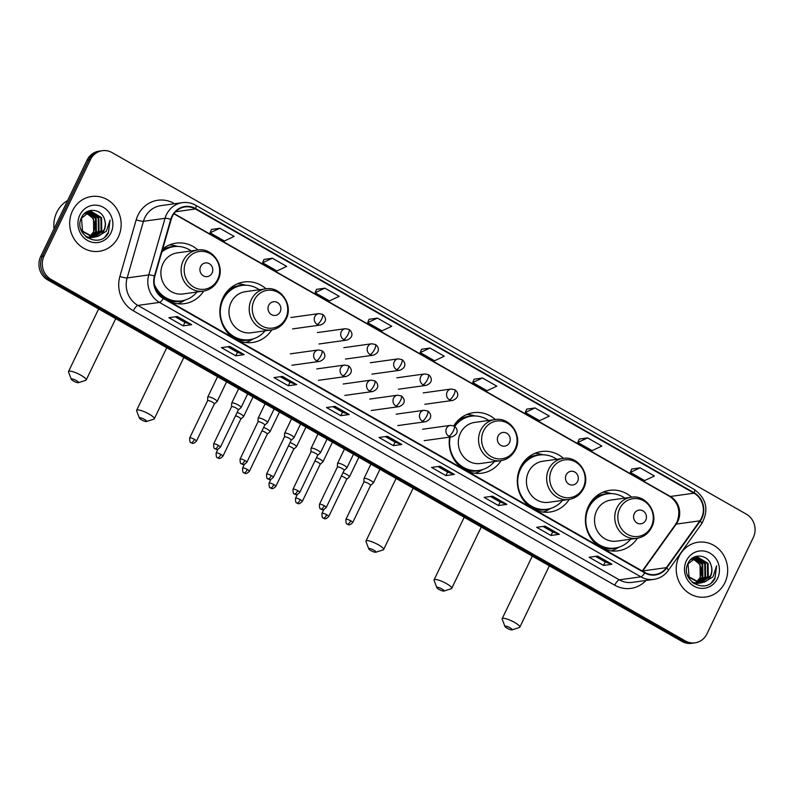<?xml version="1.0" encoding="UTF-8"?>
<svg xmlns="http://www.w3.org/2000/svg" width="794" height="794" viewBox="0 0 794 794"><rect width="100%" height="100%" fill="white"/><g stroke="black" fill="none" stroke-linecap="round" stroke-linejoin="round"><path stroke-width="1.19" d="M631.597 497.173A30.549 28.386 82.1 0 0 609.603 490.335A30.549 28.386 82.1 0 0 588.513 506.165A30.549 28.386 82.1 0 0 599.242 546.461M602.577 548.366A30.549 28.386 82.1 0 0 618.04 550.847A30.549 28.386 82.1 0 0 637.324 538.263M563.492 458.346A30.549 28.386 82.1 0 0 541.508 451.518A30.549 28.386 82.1 0 0 520.407 467.348A30.549 28.386 82.1 0 0 531.146 507.644M534.481 509.55A30.549 28.386 82.1 0 0 549.934 512.031A30.549 28.386 82.1 0 0 569.219 499.446M449.612 437.127A30.549 28.386 82.1 0 0 463.041 468.827M466.376 470.723A30.549 28.386 82.1 0 0 481.829 473.204A30.549 28.386 82.1 0 0 501.113 460.629M266.05 288.808A30.549 28.386 82.1 0 0 244.066 281.969A30.549 28.386 82.1 0 0 222.965 297.8A30.549 28.386 82.1 0 0 233.704 338.105M237.039 340.001A30.549 28.386 82.1 0 0 252.492 342.482A30.549 28.386 82.1 0 0 271.776 329.897M154.79 286.584A30.549 28.386 82.1 0 0 165.599 299.278M168.933 301.184A30.549 28.386 82.1 0 0 184.397 303.665A30.549 28.386 82.1 0 0 203.681 291.08M495.387 419.53A30.549 28.386 82.1 0 0 473.403 412.691A30.549 28.386 82.1 0 0 453.741 425.872M197.954 249.981A30.549 28.386 82.1 0 0 175.96 243.153A30.549 28.386 82.1 0 0 162.671 248.998M102.376 150.691L99.002 151.168A17.289 16.069 82.1 0 0 87.062 160.12L40.683 256.492A17.289 16.069 82.1 0 0 47.69 279.875L681.917 641.393A17.289 16.069 82.1 0 0 691.624 643.309L693.311 643.071A17.289 16.069 82.1 0 1 683.604 641.155A17.289 16.069 82.1 0 0 693.311 643.071L694.998 642.832A17.289 16.069 82.1 0 0 706.938 633.88L753.317 537.508A17.289 16.069 82.1 0 0 746.31 514.125L112.083 152.607A17.289 16.069 82.1 0 0 102.376 150.691A17.289 16.069 82.1 0 0 90.437 159.654L44.057 256.025A17.289 16.069 82.1 0 0 51.064 279.399L685.291 640.927A17.289 16.069 82.1 0 0 694.998 642.832M44.057 256.025L42.37 256.254A17.289 16.069 82.1 0 0 49.377 279.637L683.604 641.155L49.377 279.637A17.289 16.069 82.1 0 1 42.37 256.254L88.749 159.892L42.37 256.254L40.683 256.492M100.689 150.929A17.289 16.069 82.1 0 0 88.749 159.892A17.289 16.069 82.1 0 1 100.689 150.929M72.502 210.837A27.671 25.706 82.1 0 0 74.527 239.58A27.671 25.706 82.1 0 0 99.24 251.301A27.671 25.706 82.1 0 0 118.346 236.969A27.671 25.706 82.1 0 0 116.321 208.217A27.671 25.706 82.1 0 0 91.608 196.495A27.671 25.706 82.1 0 0 72.502 210.837A27.671 25.706 82.1 0 0 74.527 239.58A27.671 25.706 82.1 0 0 99.24 251.301A27.671 25.706 82.1 0 0 118.346 236.969A27.671 25.706 82.1 0 0 116.321 208.217A27.671 25.706 82.1 0 0 91.608 196.495A27.671 25.706 82.1 0 0 72.502 210.837M679.029 556.564A27.671 25.706 82.1 0 0 681.054 585.307A27.671 25.706 82.1 0 0 705.767 597.028A27.671 25.706 82.1 0 0 724.872 582.697A27.671 25.706 82.1 0 0 722.848 553.954A27.671 25.706 82.1 0 0 698.134 542.233A27.671 25.706 82.1 0 0 679.029 556.564A27.671 25.706 82.1 0 0 681.054 585.307A27.671 25.706 82.1 0 0 705.767 597.028A27.671 25.706 82.1 0 0 724.872 582.697A27.671 25.706 82.1 0 0 722.848 553.954A27.671 25.706 82.1 0 0 698.134 542.233A27.671 25.706 82.1 0 0 679.029 556.564M172.308 216.494A18.441 17.14 -97.9 0 1 185.052 206.936A18.441 17.14 -97.9 0 1 195.403 208.981L693.996 493.183A18.441 17.14 -97.9 0 1 699.881 520.814L666.394 567.65A18.441 17.14 -97.9 0 1 655.249 574.519A18.441 17.14 -97.9 0 1 644.887 572.484L163.475 298.068A18.441 17.14 -97.9 0 1 154.88 276.074L171.186 219.442A18.441 17.14 -97.9 0 1 172.308 216.494M171.931 216.276A18.907 17.567 82.1 0 0 170.779 219.303L154.463 275.935A18.907 17.567 82.1 0 0 163.276 298.475L644.688 572.891A18.907 17.567 82.1 0 0 666.732 567.938L700.219 521.092A18.907 17.567 82.1 0 0 694.194 492.776L195.602 208.574A18.907 17.567 82.1 0 0 171.931 216.276M640.093 467.835L630.337 472.4L644.659 480.569L654.425 476.003L640.093 467.835L631.716 469.046M587.56 437.891L577.804 442.457L592.126 450.615L601.892 446.059L587.56 437.891L579.183 439.102M535.027 407.947L525.271 412.503L539.592 420.671L549.349 416.106L535.027 407.947L526.65 409.158M482.494 377.994L472.728 382.559L487.059 390.727L496.816 386.162L482.494 377.994L474.117 379.214M219.819 228.275L210.063 232.841L224.394 240.999L234.151 236.433L219.819 228.275L211.442 229.486M272.362 258.219L262.596 262.784L276.927 270.952L286.684 266.387L272.362 258.219L263.975 259.43M324.895 288.162L315.129 292.728L329.46 300.896L339.217 296.331L324.895 288.162L316.508 289.373M377.428 318.106L367.662 322.672L381.993 330.84L391.75 326.274L377.428 318.106L369.041 319.317M429.961 348.05L420.195 352.615L434.526 360.784L444.283 356.218L429.961 348.05L421.584 349.261M506.88 504.359L498.434 505.54L484.112 497.372L492.558 496.19L506.88 504.359A4.615 1.389 -60.3 0 1 506.622 504.339L492.369 496.22M559.413 534.302L550.976 535.484L536.645 527.315L545.091 526.144L559.413 534.302A4.615 1.389 -60.3 0 1 559.155 534.283L544.902 526.164M611.946 564.256L603.509 565.427L589.178 557.259L597.624 556.088L611.946 564.256A4.615 1.389 -60.3 0 1 611.688 564.226L597.435 556.108M349.281 414.528L340.834 415.699L326.513 407.53L334.949 406.359L349.281 414.528A4.615 1.389 -60.3 0 1 349.013 414.508L334.77 406.389M296.748 384.584L288.301 385.755L273.98 377.587L282.416 376.416L296.748 384.584A4.615 1.389 -60.3 0 1 296.48 384.564L282.237 376.435M244.215 354.63L235.768 355.811L221.437 347.643L229.883 346.472L244.215 354.63A4.615 1.389 -60.3 0 1 243.947 354.61L229.704 346.492M191.682 324.686L183.235 325.868L168.904 317.699L177.35 316.518L191.682 324.686A4.615 1.389 -60.3 0 1 191.414 324.667L177.171 316.548M454.347 474.415L445.9 475.596L431.579 467.428L440.015 466.247L454.347 474.415A4.615 1.389 -60.3 0 1 454.079 474.395L439.836 466.277M401.814 444.471L393.367 445.642L379.046 437.484L387.482 436.303L401.814 444.471A4.615 1.389 -60.3 0 1 401.546 444.451L387.303 436.333M393.367 445.642L395.065 442.129M385.368 436.601L395.094 442.149L401.546 444.451M445.9 475.596L447.598 472.073L454.079 474.395M183.235 325.868L184.933 322.344L191.414 324.667M235.768 355.811L237.466 352.288M227.769 346.76L237.495 352.308L243.947 354.61M288.301 385.755L289.999 382.232M280.302 376.713L290.028 382.251L296.48 384.564M340.834 415.699L342.532 412.185M332.835 406.657L342.561 412.195L349.013 414.508M603.509 565.427L605.197 561.904M595.5 556.376L605.226 561.924L611.688 564.226M550.976 535.484L552.664 531.96L559.155 534.283M498.434 505.54L500.131 502.016M490.434 496.488L500.16 502.036L506.622 504.339M420.195 352.615L421.604 349.221M367.662 322.672L369.061 319.267M315.129 292.728L316.528 289.324M262.596 262.784L263.995 259.38M210.063 232.841L211.462 229.436M472.728 382.559L474.137 379.165M525.271 412.503L526.67 409.108M577.804 442.457L579.203 439.052M630.337 472.4L631.736 468.996M184.962 322.364L175.236 316.816M447.627 472.093L437.901 466.544M552.693 531.98L542.967 526.432M67.619 200.525A28.822 26.778 82.1 0 0 56.771 212.345A28.822 26.778 82.1 0 0 54.022 228.781M87.439 212.216L96.193 218.36L96.362 231.421L90.893 236.969M87.122 212.355L95.528 218.449L95.697 231.52L90.536 236.9M88.739 211.77L98.873 217.983L99.052 231.054L92.283 237.178M91.955 237.297L90.973 237.595M90.645 237.674L87.558 237.962M88.412 211.859L98.208 218.082L98.377 231.143L91.935 237.138M91.618 237.267L90.635 237.595M90.308 237.684L89.305 237.902M89.643 237.853L87.717 238.061M98.039 236.275A13.022 12.099 82.1 0 0 104.103 230.349A13.022 12.099 82.1 0 0 104.55 219.561C101.692 208.385 86.228 207.165 81.742 217.159C72.314 234.121 99.379 249.951 108.401 232.86L110.078 220.097L106.426 231.163L98.039 236.275L93.791 237.217L82.546 231.123L81.484 218.181L90.069 211.492L91.211 211.393L101.553 217.616L101.731 230.677L93.652 237.217M93.325 237.297L91.112 237.595L85.603 236.503M89.732 211.541L100.888 217.705L101.056 230.766L93.315 237.227M92.987 237.317L91.985 237.525M92.322 237.485L86.387 237.148M104.55 219.561C105.721 223.352 105.443 226.965 103.736 230.399L94.665 237.148M95.002 237.108L93.116 237.307L81.881 231.223L80.809 229.198M86.169 212.861L93.513 218.737L93.682 231.798L89.653 236.652M91.29 235.084A13.022 12.099 82.1 0 0 93.553 231.818A13.022 12.099 82.1 0 0 91.221 216.524L85.851 213.05M83.995 214.013L89.404 211.591M79.857 215.025A18.788 17.458 82.1 0 0 87.469 240.433A18.788 17.458 82.1 0 0 110.991 232.771A18.788 17.458 82.1 0 0 103.379 207.363A18.788 17.458 82.1 0 0 79.857 215.025M110.078 220.097L108.53 232.056L105.096 236.691M73.445 381.021A4.039 0.863 -154.3 0 0 78.388 382.698A4.039 0.863 -154.3 0 0 76.403 380.614A4.039 0.863 -154.3 0 0 72.75 379.056A4.039 0.863 -154.3 0 0 71.291 379.284A4.039 0.863 -154.3 0 0 73.445 381.021M71.291 379.284L68.552 372.019A9.796 2.104 25.7 0 1 68.532 371.493A9.796 2.104 25.7 0 1 80.948 375.244A9.796 2.104 25.7 0 1 86.189 379.998A9.796 2.104 25.7 0 1 85.772 380.306L78.388 382.698M212.087 273.027A6.918 6.431 82.1 0 0 209.279 263.677A6.918 6.431 82.1 0 0 200.624 266.496A6.918 6.431 82.1 0 0 203.423 275.846A6.918 6.431 82.1 0 0 212.087 273.027M197.547 250.041L177.32 252.859A20.753 19.284 82.1 0 0 162.988 263.608A20.753 19.284 82.1 0 0 164.507 285.165A20.753 19.284 82.1 0 0 183.047 293.959L203.274 291.14C209.934 290.028 214.846 286.366 218.022 280.163C225.556 266.258 212.663 247.152 197.547 250.041A20.753 19.284 82.1 0 0 183.215 260.789A20.753 19.284 82.1 0 0 184.734 282.346A20.753 19.284 82.1 0 0 203.274 291.14M191.215 250.924A27.383 25.438 82.1 0 0 173.866 246.646A27.383 25.438 82.1 0 0 161.807 252.006M173.866 246.646L173.023 246.765A27.383 25.438 82.1 0 0 162.016 251.301M157.48 291.279A27.383 25.438 82.1 0 0 180.575 300.995L181.419 300.876A27.383 25.438 82.1 0 0 196.942 292.023M154.314 284.242A27.383 25.438 82.1 0 0 181.419 300.876M185.181 300.033L183.345 301.134A29.974 27.85 -97.9 0 1 177.519 303.715M162.512 249.584L162.959 249.604A27.631 25.676 82.1 0 1 175.256 246.497M169.33 244.979A29.974 27.85 -97.9 0 1 175.643 245.872L177.717 246.428M141.55 419.847A4.039 0.863 -154.3 0 0 146.493 421.515A4.039 0.863 -154.3 0 0 144.508 419.431A4.039 0.863 -154.3 0 0 140.856 417.882A4.039 0.863 -154.3 0 0 139.397 418.101A4.039 0.863 -154.3 0 0 141.55 419.847M139.397 418.101L136.657 410.835A9.796 2.104 25.7 0 1 136.637 410.319A9.796 2.104 25.7 0 1 149.054 414.061A9.796 2.104 25.7 0 1 154.294 418.815A9.796 2.104 25.7 0 1 153.877 419.133L146.493 421.515M280.183 311.844A6.918 6.431 82.1 0 0 277.384 302.494A6.918 6.431 82.1 0 0 268.719 305.313A6.918 6.431 82.1 0 0 271.528 314.672A6.918 6.431 82.1 0 0 280.183 311.844M265.653 288.857L245.415 291.676A20.753 19.284 82.1 0 0 231.084 302.425A20.753 19.284 82.1 0 0 232.602 323.992A20.753 19.284 82.1 0 0 251.142 332.775L271.379 329.957C278.029 328.845 282.952 325.183 286.128 318.99C293.661 305.085 280.758 285.979 265.653 288.857A20.753 19.284 82.1 0 0 251.321 299.606A20.753 19.284 82.1 0 0 252.839 321.173A20.753 19.284 82.1 0 0 271.379 329.957M259.32 289.741A27.383 25.438 82.1 0 0 241.972 285.463A27.383 25.438 82.1 0 0 223.064 299.646A27.383 25.438 82.1 0 0 225.069 328.101A27.383 25.438 82.1 0 0 249.524 339.693A27.383 25.438 82.1 0 0 265.047 330.84M241.972 285.463L241.128 285.582A27.383 25.438 82.1 0 0 222.221 299.765A27.383 25.438 82.1 0 0 221.556 301.244M225.655 294.376A21.617 20.078 82.1 0 0 224.543 294.941M225.575 330.096A27.383 25.438 82.1 0 0 248.681 339.812L249.524 339.693M253.286 338.859L251.45 339.951A29.974 27.85 -97.9 0 1 245.614 342.542M227.024 291.517L228.662 291.289M230.121 288.371L231.064 288.43A27.631 25.676 82.1 0 1 243.351 285.314M237.436 283.795A29.974 27.85 -97.9 0 1 243.748 284.689L245.812 285.245M370.877 550.57A4.039 0.863 -154.3 0 0 375.82 552.237A4.039 0.863 -154.3 0 0 373.835 550.153A4.039 0.863 -154.3 0 0 370.183 548.604A4.039 0.863 -154.3 0 0 368.734 548.823A4.039 0.863 -154.3 0 0 370.877 550.57M368.734 548.823L365.984 541.568A9.796 2.104 25.7 0 1 365.974 541.042A9.796 2.104 25.7 0 1 378.391 544.793A9.796 2.104 25.7 0 1 383.631 549.537A9.796 2.104 25.7 0 1 383.214 549.855L375.82 552.237M509.52 442.576A6.918 6.431 82.1 0 0 506.721 433.216A6.918 6.431 82.1 0 0 498.056 436.035A6.918 6.431 82.1 0 0 500.855 445.394A6.918 6.431 82.1 0 0 509.52 442.576M494.99 419.579L474.752 422.398A20.753 19.284 82.1 0 0 460.421 433.157A20.753 19.284 82.1 0 0 461.939 454.714A20.753 19.284 82.1 0 0 480.479 463.507L500.716 460.689C507.366 459.567 512.279 455.915 515.455 449.712C522.998 435.807 510.095 416.701 494.99 419.579A20.753 19.284 82.1 0 0 480.658 430.328A20.753 19.284 82.1 0 0 482.176 451.895A20.753 19.284 82.1 0 0 500.716 460.689M488.657 420.463A27.383 25.438 82.1 0 0 471.308 416.185A27.383 25.438 82.1 0 0 454.704 426.457M471.308 416.185L470.465 416.304A27.383 25.438 82.1 0 0 454.198 426.12M454.982 425.108A21.617 20.078 82.1 0 0 453.88 425.663M454.912 460.818A27.383 25.438 82.1 0 0 478.018 470.534L478.861 470.425A27.383 25.438 82.1 0 0 494.384 461.562M450.168 437.047A27.383 25.438 82.1 0 0 478.861 470.425M482.623 469.582L480.777 470.683A29.974 27.85 -97.9 0 1 474.951 473.264M456.361 422.239L457.999 422.011M459.458 419.093L460.401 419.153A27.631 25.676 82.1 0 1 472.688 416.036M466.773 414.528A29.974 27.85 -97.9 0 1 473.085 415.421L475.149 415.967M438.983 589.386A4.039 0.863 -154.3 0 0 443.925 591.064A4.039 0.863 -154.3 0 0 441.94 588.979A4.039 0.863 -154.3 0 0 438.288 587.421A4.039 0.863 -154.3 0 0 436.829 587.649A4.039 0.863 -154.3 0 0 438.983 589.386M436.829 587.649L434.09 580.384A9.796 2.104 25.7 0 1 434.07 579.858A9.796 2.104 25.7 0 1 446.496 583.61A9.796 2.104 25.7 0 1 451.736 588.354A9.796 2.104 25.7 0 1 451.31 588.672L443.925 591.064M577.625 481.392A6.918 6.431 82.1 0 0 574.816 472.043A6.918 6.431 82.1 0 0 566.162 474.862A6.918 6.431 82.1 0 0 568.961 484.211A6.918 6.431 82.1 0 0 577.625 481.392M563.085 458.406L542.858 461.225A20.753 19.284 82.1 0 0 528.526 471.973A20.753 19.284 82.1 0 0 530.045 493.531A20.753 19.284 82.1 0 0 548.585 502.324L568.812 499.505C575.471 498.384 580.384 494.731 583.56 488.528C591.093 474.623 578.201 455.518 563.085 458.406A20.753 19.284 82.1 0 0 548.763 469.155A20.753 19.284 82.1 0 0 550.282 490.712A20.753 19.284 82.1 0 0 568.812 499.505M556.763 459.279A27.383 25.438 82.1 0 0 539.404 455.012A27.383 25.438 82.1 0 0 520.497 469.194A27.383 25.438 82.1 0 0 522.502 497.639A27.383 25.438 82.1 0 0 546.967 509.242A27.383 25.438 82.1 0 0 562.489 500.389M539.404 455.012L538.56 455.131A27.383 25.438 82.1 0 0 519.653 469.314A27.383 25.438 82.1 0 0 518.998 470.792M523.087 463.924A21.617 20.078 82.1 0 0 521.976 464.48M523.018 499.634A27.383 25.438 82.1 0 0 546.123 509.361L546.967 509.242M550.718 508.398L548.882 509.5A29.974 27.85 -97.9 0 1 543.056 512.08M524.467 461.056L526.094 460.828M527.563 457.91L528.506 457.969A27.631 25.676 82.1 0 1 540.793 454.853M534.868 453.344A29.974 27.85 -97.9 0 1 541.18 454.237L543.255 454.793M507.088 628.203A4.039 0.863 -154.3 0 0 512.031 629.88A4.039 0.863 -154.3 0 0 510.046 627.796A4.039 0.863 -154.3 0 0 506.393 626.248A4.039 0.863 -154.3 0 0 504.934 626.466A4.039 0.863 -154.3 0 0 507.088 628.203M504.934 626.466L502.195 619.201A9.796 2.104 25.7 0 1 502.175 618.685A9.796 2.104 25.7 0 1 514.591 622.427A9.796 2.104 25.7 0 1 519.832 627.181A9.796 2.104 25.7 0 1 519.415 627.488L512.031 629.88M645.73 520.209A6.918 6.431 82.1 0 0 642.922 510.86A6.918 6.431 82.1 0 0 634.267 513.678A6.918 6.431 82.1 0 0 637.066 523.028A6.918 6.431 82.1 0 0 645.73 520.209M631.19 497.223L610.953 500.041A20.753 19.284 82.1 0 0 596.631 510.79A20.753 19.284 82.1 0 0 598.15 532.357A20.753 19.284 82.1 0 0 616.68 541.141L636.917 538.322C643.577 537.21 648.49 533.548 651.666 527.355C659.199 513.45 646.306 494.344 631.19 497.223A20.753 19.284 82.1 0 0 616.859 507.971A20.753 19.284 82.1 0 0 618.377 529.529A20.753 19.284 82.1 0 0 636.917 538.322M624.858 498.106A27.383 25.438 82.1 0 0 607.509 493.828A27.383 25.438 82.1 0 0 588.602 508.011A27.383 25.438 82.1 0 0 590.607 536.466A27.383 25.438 82.1 0 0 615.062 548.059A27.383 25.438 82.1 0 0 630.585 539.205M607.509 493.828L606.666 493.947A27.383 25.438 82.1 0 0 587.759 508.13A27.383 25.438 82.1 0 0 587.103 509.609M591.193 502.741A21.617 20.078 82.1 0 0 590.081 503.297M591.123 538.461A27.383 25.438 82.1 0 0 614.219 548.178L615.062 548.059M618.824 547.225L616.988 548.317A29.974 27.85 -97.9 0 1 611.162 550.907M592.562 499.883L594.2 499.654M595.659 496.736L596.602 496.796A27.631 25.676 82.1 0 1 608.899 493.679M602.974 492.161A29.974 27.85 -97.9 0 1 609.286 493.054L611.36 493.61M214.311 403.997A3.742 0.804 -154.3 0 0 214.35 403.938L217.05 401.595A5.191 1.112 -154.3 0 0 217.119 401.516A5.191 1.112 -154.3 0 0 214.34 399.005A5.191 1.112 -154.3 0 0 208.147 396.821A5.191 1.112 -154.3 0 0 207.77 397.02A5.191 1.112 -154.3 0 0 207.74 397.119L207.591 400.722M194.431 439.35A3.742 0.804 -154.3 0 0 189.687 437.911C189.577 444.561 191.433 441.881 191.205 442.794A3.742 1.122 119.7 0 0 191.473 442.834A3.742 1.122 -60.3 0 0 194.431 439.35A3.742 0.804 -154.3 0 1 196.436 441.166L214.35 403.938A3.742 0.804 -154.3 0 0 212.355 402.121A3.742 0.804 -154.3 0 0 207.879 400.543A3.742 0.804 -154.3 0 0 207.601 400.682A3.742 0.804 -154.3 0 0 207.581 400.762M240.8 419.053L243.51 416.681A5.191 1.112 -154.3 0 0 243.579 416.602A5.191 1.112 -154.3 0 0 240.8 414.081A5.191 1.112 -154.3 0 0 237.138 412.404M240.771 419.073A3.742 0.804 -154.3 0 0 240.81 419.014A3.742 0.804 -154.3 0 0 238.805 417.197A3.742 0.804 -154.3 0 0 235.51 415.788M267.25 434.129L269.97 431.757A5.191 1.112 -154.3 0 0 270.029 431.678A5.191 1.112 -154.3 0 0 267.26 429.167A5.191 1.112 -154.3 0 0 263.598 427.49M267.221 434.159A3.742 0.804 -154.3 0 0 267.27 434.1A3.742 0.804 -154.3 0 0 265.265 432.283A3.742 0.804 -154.3 0 0 261.97 430.864M293.711 449.215L296.43 446.843A5.191 1.112 -154.3 0 0 296.49 446.764A5.191 1.112 -154.3 0 0 293.72 444.243A5.191 1.112 -154.3 0 0 290.058 442.566M293.681 449.235A3.742 0.804 -154.3 0 0 293.73 449.176A3.742 0.804 -154.3 0 0 291.726 447.359A3.742 0.804 -154.3 0 0 288.43 445.95M320.171 464.292L322.89 461.929A5.191 1.112 -154.3 0 0 322.95 461.84A5.191 1.112 -154.3 0 0 320.171 459.329A5.191 1.112 -154.3 0 0 316.518 457.652M320.141 464.321A3.742 0.804 -154.3 0 0 320.19 464.262A3.742 0.804 -154.3 0 0 318.186 462.445A3.742 0.804 -154.3 0 0 314.89 461.026M346.631 479.377L349.34 477.005A5.191 1.112 -154.3 0 0 349.41 476.926A5.191 1.112 -154.3 0 0 346.631 474.405A5.191 1.112 -154.3 0 0 342.968 472.728M346.601 479.397A3.742 0.804 -154.3 0 0 346.641 479.338A3.742 0.804 -154.3 0 0 344.636 477.522A3.742 0.804 -154.3 0 0 341.341 476.112M238.26 410.041A3.742 0.804 -154.3 0 0 238.309 409.982L241.009 407.65A5.191 1.112 -154.3 0 0 241.068 407.56A5.191 1.112 -154.3 0 0 237.605 404.672A5.191 1.112 -154.3 0 0 232.096 402.866A5.191 1.112 -154.3 0 0 231.719 403.064A5.191 1.112 -154.3 0 0 231.699 403.163L231.54 406.766M218.39 445.394A3.742 0.804 -154.3 0 0 213.636 443.955C213.526 450.605 215.382 447.925 215.154 448.838A3.742 1.122 119.7 0 0 215.432 448.878A3.742 1.122 -60.3 0 0 218.39 445.394A3.742 0.804 -154.3 0 1 220.395 447.211L238.309 409.982A3.742 0.804 -154.3 0 0 236.304 408.166A3.742 0.804 -154.3 0 0 231.828 406.588A3.742 0.804 -154.3 0 0 231.55 406.736A3.742 0.804 -154.3 0 0 231.54 406.806M264.749 425.098L267.459 422.726A5.191 1.112 -154.3 0 0 267.528 422.646A5.191 1.112 -154.3 0 0 264.065 419.748A5.191 1.112 -154.3 0 0 258.556 417.942A5.191 1.112 -154.3 0 0 258.179 418.15A5.191 1.112 -154.3 0 0 258.149 418.249L258 421.842M264.72 425.127A3.742 0.804 -154.3 0 0 264.769 425.058A3.742 0.804 -154.3 0 0 262.764 423.252A3.742 0.804 -154.3 0 0 258.288 421.674A3.742 0.804 -154.3 0 0 258.01 421.812A3.742 0.804 -154.3 0 0 257.99 421.892M291.209 440.174L293.919 437.812A5.191 1.112 -154.3 0 0 293.988 437.722A5.191 1.112 -154.3 0 0 290.515 434.834A5.191 1.112 -154.3 0 0 285.016 433.028A5.191 1.112 -154.3 0 0 284.639 433.226A5.191 1.112 -154.3 0 0 284.609 433.326L284.451 436.928A3.742 0.804 -154.3 0 1 284.47 436.899A3.742 0.804 -154.3 0 1 284.738 436.75A3.742 0.804 -154.3 0 1 289.214 438.328A3.742 0.804 -154.3 0 1 291.219 440.144A3.742 0.804 -154.3 0 1 291.18 440.204M317.66 455.26L320.379 452.888A5.191 1.112 -154.3 0 0 320.439 452.808A5.191 1.112 -154.3 0 0 316.975 449.91A5.191 1.112 -154.3 0 0 311.466 448.104A5.191 1.112 -154.3 0 0 311.099 448.312A5.191 1.112 -154.3 0 0 311.069 448.412L310.911 452.014A3.742 0.804 -154.3 0 1 310.93 451.975A3.742 0.804 -154.3 0 1 311.198 451.836A3.742 0.804 -154.3 0 1 315.675 453.414A3.742 0.804 -154.3 0 1 317.679 455.23A3.742 0.804 -154.3 0 1 317.63 455.29M324.22 505.718A3.742 0.804 -154.3 0 0 319.466 504.289C319.357 510.939 321.213 508.249 320.994 509.162A3.742 1.122 119.7 0 0 321.262 509.212A3.742 1.122 -60.3 0 0 324.22 505.718A3.742 0.804 -154.3 0 1 326.225 507.535L344.139 470.306A3.742 0.804 -154.3 0 1 344.09 470.366L346.839 467.974A5.191 1.112 -154.3 0 0 346.899 467.884A5.191 1.112 -154.3 0 0 343.435 464.996A5.191 1.112 -154.3 0 0 337.926 463.19A5.191 1.112 -154.3 0 0 337.549 463.388A5.191 1.112 -154.3 0 0 337.529 463.488L337.371 467.09M344.139 470.306A3.742 0.804 -154.3 0 0 342.135 468.49A3.742 0.804 -154.3 0 0 337.658 466.912A3.742 0.804 -154.3 0 0 337.39 467.061A3.742 0.804 -154.3 0 0 337.371 467.13M370.58 485.422L373.299 483.05A5.191 1.112 -154.3 0 0 373.359 482.97A5.191 1.112 -154.3 0 0 369.895 480.082A5.191 1.112 -154.3 0 0 364.386 478.276A5.191 1.112 -154.3 0 0 364.009 478.474A5.191 1.112 -154.3 0 0 363.989 478.574L363.831 482.176A3.742 0.804 -154.3 0 0 363.831 482.216M370.55 485.452A3.742 0.804 -154.3 0 0 370.599 485.392A3.742 0.804 -154.3 0 0 368.595 483.576A3.742 0.804 -154.3 0 0 364.118 481.998A3.742 0.804 -154.3 0 0 363.841 482.137L345.926 519.365C345.817 526.015 347.673 523.335 347.444 524.248A3.742 1.122 119.7 0 0 347.712 524.288A3.742 1.122 -60.3 0 0 350.68 520.804A3.742 0.804 -154.3 0 0 345.926 519.365M693.966 557.944L702.72 564.087L702.889 577.159L697.42 582.707M693.648 558.093L702.055 564.187L702.224 577.248L697.063 582.627M695.266 557.497L705.4 563.72L705.578 576.781L698.809 582.905M698.482 583.024L697.499 583.322M697.172 583.401L694.085 583.699M694.939 557.596L704.735 563.809L704.903 576.871L698.462 582.875M698.144 583.004L697.162 583.332M696.834 583.421L695.832 583.63M696.169 583.59L694.244 583.789M704.566 582.002A13.022 12.099 82.1 0 0 710.63 576.077A13.022 12.099 82.1 0 0 711.077 565.298C708.218 554.113 692.755 552.892 688.269 562.896C678.84 579.858 705.906 595.679 714.928 578.588L716.605 565.824L712.952 576.891L704.566 582.002L700.318 582.945L689.073 576.861L688.011 563.919L696.596 557.229L697.737 557.13L708.079 563.343L708.258 576.404L700.179 582.955M699.851 583.034L697.638 583.322L692.13 582.23M696.259 557.279L707.414 563.432L707.583 576.504L699.842 582.955M699.514 583.044L698.512 583.253M698.849 583.213L692.914 582.875M711.077 565.298C712.248 569.08 711.97 572.692 710.263 576.126L701.191 582.885M701.529 582.846L699.643 583.044L688.408 576.95L687.336 574.925M692.696 558.589L700.04 564.465L700.209 577.526L696.179 582.379M697.817 580.821A13.022 12.099 82.1 0 0 700.08 577.546A13.022 12.099 82.1 0 0 697.747 562.261L692.378 558.787M690.522 559.75L696.596 557.229M686.383 560.753A18.788 17.458 82.1 0 0 693.996 586.161A18.788 17.458 82.1 0 0 717.518 578.508A18.788 17.458 82.1 0 0 709.905 553.1A18.788 17.458 82.1 0 0 686.383 560.753M716.605 565.824L715.057 577.794L711.623 582.419M47.69 279.875L51.064 279.399M87.062 160.12L90.437 159.654M681.917 641.393L685.291 640.927M699.881 520.814L676.24 524.109A18.441 17.14 82.1 0 0 677.828 521.42A18.441 17.14 82.1 0 0 670.354 496.478L174.065 213.586M642.584 571.174A18.441 17.14 82.1 0 0 642.753 570.946L676.24 524.109A10.372 2.739 -144.4 0 0 675.505 524.487L677.074 521.817C680.885 511.068 678.394 502.582 669.61 496.359A10.372 3.116 -60.3 0 0 670.354 496.478L693.996 493.183M195.403 208.981L175.643 211.73M646.038 580.454A28.822 26.778 -97.9 0 1 614.745 585.198L133.332 310.782A5.766 1.737 -60.3 0 1 137.878 305.422L159.495 302.405A23.056 21.418 -97.9 0 1 148.746 274.923L165.053 218.29A23.056 21.418 -97.9 0 1 166.462 214.598A23.056 21.418 -97.9 0 1 182.382 202.659L160.765 205.666A23.056 21.418 82.1 0 0 144.845 217.616A23.056 21.418 82.1 0 0 143.446 221.298L127.139 277.93A23.056 21.418 82.1 0 0 137.878 305.422L619.29 579.828A23.056 21.418 82.1 0 0 632.242 582.379L653.849 579.372A23.056 21.418 -97.9 0 1 640.907 576.821L159.495 302.405A5.766 1.737 -60.3 0 0 163.276 298.475M170.779 219.303A5.766 0.923 16.1 0 0 165.053 218.29L143.446 221.298A5.766 0.923 -163.9 0 1 136.201 219.789A28.822 26.778 -97.9 0 1 174.045 203.433L174.581 203.74M644.688 572.891A5.766 1.737 119.7 0 1 640.907 576.821L619.29 579.828A5.766 1.737 -60.3 0 0 614.745 585.198M666.732 567.938A5.766 1.519 35.6 0 1 668.201 570.568L701.688 523.732C709.092 510.115 706.65 498.692 694.333 489.471L195.741 205.269A5.766 1.737 119.7 0 1 195.602 208.574M133.332 310.782A28.822 26.778 -97.9 0 1 119.894 276.421A5.766 0.923 -163.9 0 0 127.139 277.93L148.746 274.923A5.766 0.923 16.1 0 1 154.463 275.935M700.219 521.092A5.766 1.519 35.6 0 1 701.688 523.732M694.194 492.776A5.766 1.737 -60.3 0 0 694.333 489.471M119.894 276.421L136.201 219.789M666.394 567.65L642.753 570.946A10.372 2.739 -144.4 0 0 642.366 571.045M217.695 279.389A19.066 17.706 82.1 0 0 209.973 253.604A19.066 17.706 82.1 0 0 186.114 261.375A19.066 17.706 82.1 0 0 193.835 287.15A19.066 17.706 82.1 0 0 217.695 279.389M166.73 299.924A27.631 25.676 82.1 0 0 182.799 300.648M285.8 318.205A19.066 17.706 82.1 0 0 278.079 292.43A19.066 17.706 82.1 0 0 254.209 300.201A19.066 17.706 82.1 0 0 261.931 325.977A19.066 17.706 82.1 0 0 285.8 318.205M234.826 338.74A27.631 25.676 82.1 0 0 250.904 339.465M515.137 448.928A19.066 17.706 82.1 0 0 507.416 423.152A19.066 17.706 82.1 0 0 483.546 430.924A19.066 17.706 82.1 0 0 491.268 456.699A19.066 17.706 82.1 0 0 515.137 448.928M464.162 469.462A27.631 25.676 82.1 0 0 480.231 470.187M583.243 487.744A19.066 17.706 82.1 0 0 575.521 461.969A19.066 17.706 82.1 0 0 551.651 469.74A19.066 17.706 82.1 0 0 559.373 495.516A19.066 17.706 82.1 0 0 583.243 487.744M532.268 508.289A27.631 25.676 82.1 0 0 548.336 509.014M651.338 526.571A19.066 17.706 82.1 0 0 643.616 500.796A19.066 17.706 82.1 0 0 619.757 508.567A19.066 17.706 82.1 0 0 627.478 534.342A19.066 17.706 82.1 0 0 651.338 526.571M600.363 547.106A27.631 25.676 82.1 0 0 616.442 547.83M290.951 317.491L318.811 313.61A5.766 5.36 82.1 0 0 317.163 324.389A5.766 1.737 -60.3 0 0 321.719 319.029A5.766 1.737 119.7 0 0 322.463 314.315C324.895 315.665 328.716 321.659 320.399 325.034A5.766 5.36 82.1 0 1 317.163 324.389M317.401 332.577L345.271 328.696A5.766 5.36 82.1 0 0 343.623 339.475A5.766 1.737 -60.3 0 0 348.179 334.105A5.766 1.737 119.7 0 0 348.923 329.391C351.345 330.741 355.176 336.735 346.859 340.11A5.766 5.36 82.1 0 1 343.623 339.475M220.891 454.426A3.742 0.804 -154.3 0 0 216.147 452.997C216.037 459.647 217.893 456.957 217.665 457.87A3.742 1.122 119.7 0 0 217.933 457.92A3.742 1.122 -60.3 0 0 220.891 454.426A3.742 0.804 -154.3 0 1 222.896 456.242L240.81 419.014M343.862 347.653L371.731 343.772A5.766 5.36 82.1 0 0 370.083 354.551A5.766 1.737 -60.3 0 0 374.629 349.191A5.766 1.737 119.7 0 0 375.373 344.477C377.805 345.827 381.636 351.821 373.319 355.196A5.766 5.36 82.1 0 1 370.083 354.551M247.351 469.512A3.742 0.804 -154.3 0 0 242.607 468.073C242.498 474.723 244.344 472.043 244.125 472.956A3.742 1.122 119.7 0 0 244.393 472.996A3.742 1.122 -60.3 0 0 247.351 469.512A3.742 0.804 -154.3 0 1 249.356 471.328L267.27 434.1M370.322 362.739L398.181 358.858A5.766 5.36 82.1 0 0 396.543 369.637A5.766 1.737 -60.3 0 0 401.089 364.267A5.766 1.737 119.7 0 0 401.833 359.553C404.265 360.903 408.096 366.897 399.779 370.272A5.766 5.36 82.1 0 1 396.543 369.637M273.811 484.588A3.742 0.804 -154.3 0 0 269.057 483.159C268.948 489.809 270.804 487.119 270.585 488.042A3.742 1.122 119.7 0 0 270.853 488.082A3.742 1.122 -60.3 0 0 273.811 484.588A3.742 0.804 -154.3 0 1 275.816 486.404L293.73 449.176M396.782 377.825L424.641 373.934A5.766 5.36 82.1 0 0 422.994 384.723A5.766 1.737 -60.3 0 0 427.549 379.353A5.766 1.737 119.7 0 0 428.294 374.639C430.725 375.989 434.556 381.983 426.229 385.358A5.766 5.36 82.1 0 1 422.994 384.723M300.261 499.674A3.742 0.804 -154.3 0 0 295.517 498.235C295.408 504.885 297.264 502.205 297.035 503.118A3.742 1.122 119.7 0 0 297.303 503.158A3.742 1.122 -60.3 0 0 300.261 499.674A3.742 0.804 -154.3 0 1 302.266 501.49L320.19 464.262M423.242 392.901L451.101 389.02A5.766 5.36 82.1 0 0 449.454 399.799A5.766 1.737 -60.3 0 0 454.009 394.429A5.766 1.737 119.7 0 0 454.754 389.725C457.175 391.075 461.006 397.06 452.689 400.434A5.766 5.36 82.1 0 1 449.454 399.799M326.721 514.75A3.742 0.804 -154.3 0 0 321.977 513.321C321.868 519.971 323.724 517.281 323.495 518.204A3.742 1.122 119.7 0 0 323.763 518.244A3.742 1.122 -60.3 0 0 326.721 514.75A3.742 0.804 -154.3 0 1 328.726 516.566L346.641 479.338M290.316 353.846L318.176 349.965A5.766 5.36 82.1 0 0 316.528 360.744A5.766 1.737 -60.3 0 0 321.084 355.375A5.766 1.737 119.7 0 0 321.828 350.66C324.25 352.01 328.081 358.005 319.764 361.379A5.766 5.36 82.1 0 1 316.528 360.744M244.84 460.47A3.742 0.804 -154.3 0 0 240.096 459.041C239.987 465.691 241.842 463.001 241.614 463.924A3.742 1.122 119.7 0 0 241.882 463.964A3.742 1.122 -60.3 0 0 244.84 460.47A3.742 0.804 -154.3 0 1 246.845 462.287L264.769 425.058M316.766 368.922L344.636 365.042A5.766 5.36 82.1 0 0 342.988 375.82A5.766 1.737 -60.3 0 0 347.544 370.461A5.766 1.737 119.7 0 0 348.278 365.746C350.71 367.096 354.541 373.091 346.224 376.465A5.766 5.36 82.1 0 1 342.988 375.82M271.3 475.556A3.742 0.804 -154.3 0 0 266.556 474.127C266.447 480.777 268.303 478.087 268.074 479A3.742 1.122 119.7 0 0 268.342 479.04A3.742 1.122 -60.3 0 0 271.3 475.556A3.742 0.804 -154.3 0 1 273.305 477.373L291.219 440.144M343.226 384.008L371.096 380.127A5.766 5.36 82.1 0 0 369.448 390.906A5.766 1.737 -60.3 0 0 373.994 385.537A5.766 1.737 119.7 0 0 374.738 380.822C377.17 382.172 381.001 388.167 372.684 391.541A5.766 5.36 82.1 0 1 369.448 390.906M297.76 490.642A3.742 0.804 -154.3 0 0 293.016 489.203C292.907 495.853 294.753 493.173 294.534 494.086A3.742 1.122 119.7 0 0 294.802 494.126A3.742 1.122 -60.3 0 0 297.76 490.642A3.742 0.804 -154.3 0 1 299.765 492.459L317.679 455.23M369.686 399.084L397.546 395.204A5.766 5.36 82.1 0 0 395.898 405.982A5.766 1.737 -60.3 0 0 400.454 400.623A5.766 1.737 119.7 0 0 401.198 395.908C403.63 397.258 407.461 403.253 399.144 406.627A5.766 5.36 82.1 0 1 395.898 405.982M396.146 414.17L424.006 410.29A5.766 5.36 82.1 0 0 422.358 421.068A5.766 1.737 -60.3 0 0 426.914 415.699A5.766 1.737 119.7 0 0 427.658 410.984C430.09 412.334 433.921 418.329 425.594 421.703A5.766 5.36 82.1 0 1 422.358 421.068M422.607 429.246L450.466 425.366A5.766 5.36 82.1 0 0 448.818 436.154A5.766 1.737 -60.3 0 0 453.374 430.785A5.766 1.737 119.7 0 0 454.118 426.07C456.54 427.42 460.371 433.415 452.054 436.789A5.766 5.36 82.1 0 1 448.818 436.154M370.599 485.392L352.675 522.621A3.742 0.804 -154.3 0 0 350.68 520.804M653.849 579.372C659.774 578.449 664.558 575.511 668.201 570.568M195.741 205.269C191.533 202.907 187.086 202.043 182.382 202.659M642.257 570.985L675.505 524.487M669.61 496.359L173.906 213.794M89.394 211.591L90.069 211.492M115.716 318.652L86.189 379.998M98.645 308.926L68.532 371.493M183.821 357.469L154.294 418.815M166.75 347.742L136.637 410.319M413.148 488.201L383.631 549.537M396.087 478.464L365.974 541.042M481.253 527.018L451.736 588.354M464.192 517.291L434.07 579.858M549.359 565.834L519.832 627.181M532.288 556.108L502.175 618.685M318.811 313.61L322.463 314.315M226.588 381.845L217.119 401.516M292.539 328.914L320.399 325.034M217.546 376.703L207.77 397.02M189.687 437.911L207.601 400.682M196.436 441.166C192.088 445.255 192.247 442.506 191.205 442.794M345.271 328.696L348.923 329.391M253.038 396.931L243.579 416.602M318.999 343.991L346.859 340.11M216.147 452.997L217.963 449.206M222.896 456.242C218.548 460.341 218.697 457.582 217.665 457.87M371.731 343.772L375.373 344.477M279.498 412.017L270.029 431.678M345.459 359.077L373.319 355.196M242.607 468.073L244.423 464.292M249.356 471.328C245.009 475.417 245.157 472.668 244.125 472.956M398.181 358.858L401.833 359.553M305.958 427.093L296.49 446.764M371.91 374.153L399.779 370.272M269.057 483.159L270.883 479.368M275.816 486.404C271.459 490.503 271.617 487.744 270.585 488.042M424.641 373.934L428.294 374.639M332.418 442.179L322.95 461.84M398.37 389.239L426.229 385.358M295.517 498.235L297.343 494.454M302.266 501.49C297.919 505.579 298.078 502.83 297.035 503.118M451.101 389.02L454.754 389.725M358.868 457.255L349.41 476.926M424.83 404.315L452.689 400.434M321.977 513.321L323.803 509.53M328.726 516.566C324.379 520.666 324.528 517.916 323.495 518.204M318.176 349.965L321.828 350.66M247.659 393.864L241.068 407.56M238.627 388.713L231.719 403.064M213.636 443.955L231.55 406.736M220.395 447.211C216.037 451.3 216.196 448.55 215.154 448.838M291.904 365.26L319.764 361.379M344.636 365.042L348.278 365.746M274.119 408.95L267.528 422.646M265.087 403.799L258.179 418.15M240.096 459.041L258.01 421.812M246.845 462.287C242.498 466.386 242.656 463.636 241.614 463.924M318.364 380.346L346.224 376.465M371.096 380.127L374.738 380.822M300.579 424.026L293.988 437.722M291.547 418.875L284.639 433.226M266.556 474.127L284.47 436.899M273.305 477.373C268.958 481.462 269.106 478.713 268.074 479M344.824 395.422L372.684 391.541M397.546 395.204L401.198 395.908M327.039 439.112L320.439 452.808M317.997 433.961L311.099 448.312M293.016 489.203L310.93 451.975M299.765 492.459C295.418 496.548 295.567 493.799 294.534 494.086M371.274 410.508L399.144 406.627M424.006 410.29L427.658 410.984M353.499 454.188L346.899 467.884M344.457 449.037L337.549 463.388M319.466 504.289L337.39 467.061M326.225 507.535C321.868 511.624 322.027 508.875 320.994 509.162M397.734 425.584L425.594 421.703M450.466 425.366L454.118 426.07M379.949 469.274L373.359 482.97M370.917 464.123L364.009 478.474M352.675 522.621C348.328 526.71 348.487 523.961 347.444 524.248M424.195 440.67L452.054 436.789"/></g></svg>
